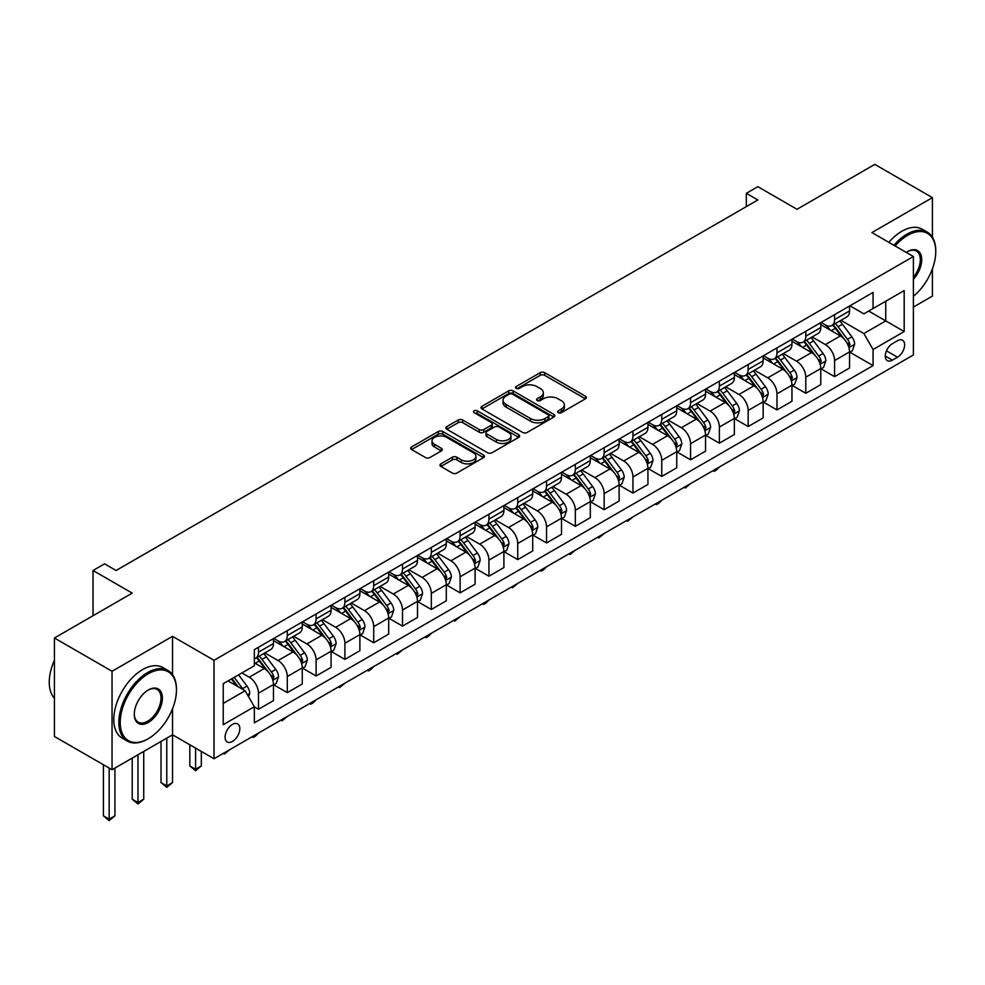 <?xml version="1.0" encoding="UTF-8"?>
<svg xmlns="http://www.w3.org/2000/svg" width="985" height="985" viewBox="0 0 985 985"><rect width="100%" height="100%" fill="white"/><g stroke="black" fill="none" stroke-linecap="round" stroke-linejoin="round"><path stroke-width="1.48" d="M558.236 412.678A2.241 1.293 0 0 0 561.401 412.678L585.435 398.802A3.201 1.847 0 0 0 586.37 397.497A3.201 1.847 0 0 0 585.435 396.192L544.73 372.687A3.201 1.847 0 0 0 540.199 372.687L516.165 386.563A2.241 1.293 0 0 0 515.512 387.474A2.241 1.293 0 0 0 516.165 388.385A2.241 1.293 0 0 0 519.329 388.385L522.444 386.588A10.232 5.91 0 0 1 536.923 386.588L540.309 388.546A10.232 5.91 0 0 1 543.314 392.732A10.232 5.91 0 0 1 540.309 396.906L537.207 398.703A2.241 1.293 0 0 0 536.554 399.614A2.241 1.293 0 0 0 537.207 400.538A2.241 1.293 0 0 0 540.371 400.538L543.486 398.74A10.232 5.91 0 0 1 557.953 398.74L561.351 400.698A10.232 5.91 0 0 1 564.343 404.872A10.232 5.91 0 0 1 561.351 409.058L558.236 410.844A2.241 1.293 0 0 0 557.584 411.767A2.241 1.293 0 0 0 558.236 412.678L558.236 410.844M232.448 741.459A10.429 6.021 120 0 0 239.256 732.261A10.429 6.021 120 0 0 237.668 723.913A10.429 6.021 120 0 0 232.448 724.431A10.429 6.021 120 0 0 225.639 733.616A10.429 6.021 120 0 0 227.239 741.976A10.429 6.021 120 0 0 232.448 741.459M440.898 463.837A3.201 1.847 0 0 0 439.963 465.142A3.201 1.847 0 0 0 440.898 466.447L452.324 473.046A3.201 1.847 0 0 0 456.855 473.046L483.536 457.631A3.201 1.847 0 0 0 484.472 456.326A3.201 1.847 0 0 0 483.536 455.021L442.831 431.516A3.201 1.847 0 0 0 438.3 431.516L411.607 446.919A3.201 1.847 0 0 0 410.671 448.237A3.201 1.847 0 0 0 411.607 449.542L425.409 457.508A3.201 1.847 0 0 0 429.928 457.508L441.354 450.908A3.201 1.847 0 0 0 442.29 449.603A3.201 1.847 0 0 0 441.354 448.298L434.508 444.346A8.557 4.937 0 0 1 432.009 440.849A8.557 4.937 0 0 1 437.291 436.293A8.557 4.937 0 0 1 446.611 437.365L473.416 452.829A8.557 4.937 0 0 1 475.927 456.326A8.557 4.937 0 0 1 470.645 460.894A8.557 4.937 0 0 1 461.312 459.823L456.855 457.237A3.201 1.847 0 0 0 452.324 457.237L440.898 463.837L440.898 466.447M932.413 237.176L932.413 197.64L874.803 164.384L797.025 209.288L757.847 186.67L746.334 193.319L757.847 199.967L116.082 570.5L104.558 563.839L93.033 570.5L93.033 615.723M172.535 674.688L172.535 636.347L112.044 671.278L54.434 638.009L132.212 593.118L93.033 570.5M172.535 636.347L214.016 660.295L913.403 256.519L913.403 354.969L214.016 758.745L214.016 660.295M932.413 197.64L871.922 232.571L913.403 256.519M522.666 432.427A3.201 1.847 0 0 0 527.197 432.427L553.89 417.024A3.201 1.847 0 0 0 554.826 415.719A3.201 1.847 0 0 0 553.89 414.402L513.173 390.897A3.201 1.847 0 0 0 508.642 390.897L481.96 406.312A3.201 1.847 0 0 0 481.025 407.618A3.201 1.847 0 0 0 481.96 408.923L522.666 432.427M475.053 413.158A2.241 1.293 0 0 1 477.319 413.478L477.319 410.819L518.713 434.717A3.201 1.847 0 0 1 519.649 436.023A3.201 1.847 0 0 1 518.713 437.328L492.02 452.731A3.201 1.847 0 0 1 487.501 452.731L446.784 429.226L446.784 426.616A3.201 1.847 0 0 0 445.848 427.921A3.201 1.847 0 0 0 446.784 429.226M446.784 426.616L458.21 420.029A3.201 1.847 0 0 1 462.728 420.029L479.239 429.558A3.201 1.847 0 0 0 483.77 429.558L491.343 425.188A3.201 1.847 0 0 0 492.278 423.87A3.201 1.847 0 0 0 491.343 422.565L474.154 412.641A2.241 1.293 0 0 1 473.502 411.73A2.241 1.293 0 0 1 474.881 410.536A2.241 1.293 0 0 1 477.319 410.819M112.044 671.278L112.044 769.728L54.434 736.472L54.434 638.009M913.403 307.074L932.413 296.091L932.413 268.868M897.495 340.736L892.422 343.654A10.109 5.836 120 0 0 885.823 352.556A10.109 5.836 120 0 0 887.374 360.658A10.109 5.836 120 0 0 892.422 360.153L897.495 357.223A10.109 5.836 120 0 0 904.095 348.321A10.109 5.836 120 0 0 902.543 340.231A10.109 5.836 120 0 0 897.495 340.736M849.907 305.806L863.857 313.858L873.067 308.539L873.067 292.434L254.339 649.657L254.339 665.749L223.226 683.713L223.226 724.689L254.339 706.737L254.339 722.83L873.067 365.607L873.067 349.515L863.857 333.546L840.944 320.322M873.067 308.539L904.181 290.575L904.181 331.551L873.067 349.515M112.044 769.728L172.535 734.81L214.016 758.745M746.334 193.319L746.334 206.616M868.696 311.063L885.749 320.901L885.749 301.213L904.181 290.575M863.857 333.546L885.749 320.901L904.181 331.551M223.226 703.401L245.13 690.768L228.064 680.918M254.339 706.861L258.489 709.262L258.489 693.157A13.039 7.523 -120 0 0 249.267 677.2L241.891 672.94M258.489 709.262L273.473 700.606L273.473 684.513A13.039 7.523 -120 0 0 264.251 668.544L254.339 662.831M273.818 684.846L287.3 692.627L287.3 676.535A13.039 7.523 -120 0 0 278.078 660.566L264.842 652.92M287.3 692.627L302.272 683.984L302.272 667.879A13.039 7.523 -120 0 0 293.05 651.922L273.473 640.607M302.617 668.212L316.099 675.993L316.099 659.901A13.039 7.523 -120 0 0 306.877 643.931L293.641 636.298M316.099 675.993L331.083 667.35L331.083 651.257A13.039 7.523 -120 0 0 321.861 635.288L302.272 623.973M331.428 651.59L344.898 659.371L344.898 643.267A13.039 7.523 -120 0 0 335.688 627.31L322.452 619.663M344.898 659.371L359.882 650.716L359.882 634.623A13.039 7.523 -120 0 0 350.66 618.654L331.083 607.351M360.227 634.956L373.709 642.737L373.709 626.645A13.039 7.523 -120 0 0 364.487 610.675L351.251 603.029M373.709 642.737L388.681 634.094L388.681 617.989A13.039 7.523 -120 0 0 379.471 602.032L359.882 590.717M389.038 618.321L402.508 626.103L402.508 610.01A13.039 7.523 -120 0 0 393.298 594.041L380.062 586.407M402.508 626.103L417.492 617.46L417.492 601.367A13.039 7.523 -120 0 0 408.27 585.398L388.681 574.083M417.837 601.7L431.319 609.481L431.319 593.376A13.039 7.523 -120 0 0 422.097 577.419L408.861 569.773M431.319 609.481L446.291 600.825L446.291 584.733A13.039 7.523 -120 0 0 437.081 568.764L417.492 557.461M446.648 585.065L460.118 592.847L460.118 576.754A13.039 7.523 -120 0 0 450.908 560.785L437.672 553.139M460.118 592.847L475.102 584.203L475.102 568.099A13.039 7.523 -120 0 0 465.88 552.129L446.291 540.827M475.447 568.431L488.929 576.213L488.929 560.12A13.039 7.523 -120 0 0 479.707 544.151L466.471 536.517M488.929 576.213L503.901 567.569L503.901 551.465A13.039 7.523 -120 0 0 494.692 535.508L475.102 524.192M504.258 551.797L517.728 559.591L517.728 543.486A13.039 7.523 -120 0 0 508.519 527.517L495.283 519.883M517.728 559.591L532.713 550.935L532.713 534.843A13.039 7.523 -120 0 0 523.491 518.873L503.901 507.57M533.057 535.175L546.54 542.957L546.54 526.852A13.039 7.523 -120 0 0 537.317 510.895L524.082 503.249M546.54 542.957L561.512 534.313L561.512 518.208A13.039 7.523 -120 0 0 552.302 502.239L532.713 490.936M561.856 518.541L575.338 526.322L575.338 510.23A13.039 7.523 -120 0 0 566.129 494.261L552.893 486.615M575.338 526.322L590.323 517.679L590.323 501.574A13.039 7.523 -120 0 0 581.101 485.617L561.512 474.302M590.668 501.907L604.15 509.701L604.15 493.596A13.039 7.523 -120 0 0 594.928 477.627L581.692 469.993M604.15 509.701L619.122 501.045L619.122 484.952A13.039 7.523 -120 0 0 609.912 468.983L590.323 457.68M619.466 485.285L632.949 493.066L632.949 476.962A13.039 7.523 -120 0 0 623.739 461.005L610.503 453.359M632.949 493.066L647.933 484.423L647.933 468.318A13.039 7.523 -120 0 0 638.711 452.349L619.122 441.046M648.278 468.651L661.76 476.432L661.76 460.34A13.039 7.523 -120 0 0 652.538 444.37L639.302 436.724M661.76 476.432L676.732 467.789L676.732 451.684A13.039 7.523 -120 0 0 667.522 435.727L647.933 424.412M677.077 452.017L690.559 459.798L690.559 443.706A13.039 7.523 -120 0 0 681.349 427.736L668.113 420.102M690.559 459.798L705.543 451.155L705.543 435.062A13.039 7.523 -120 0 0 696.321 419.093L676.732 407.778M705.888 435.395L719.37 443.176L719.37 427.071A13.039 7.523 -120 0 0 710.148 411.114L696.912 403.468M719.37 443.176L734.342 434.52L734.342 418.428A13.039 7.523 -120 0 0 725.132 402.459L705.543 391.156M734.687 418.76L748.169 426.542L748.169 410.45A13.039 7.523 -120 0 0 738.959 394.48L725.723 386.834M748.169 426.542L763.153 417.899L763.153 401.794A13.039 7.523 -120 0 0 753.931 385.837L734.342 374.522M763.498 402.126L776.98 409.908L776.98 393.815A13.039 7.523 -120 0 0 767.758 377.846L754.522 370.212M776.98 409.908L791.952 401.264L791.952 385.172A13.039 7.523 -120 0 0 782.743 369.203L763.153 357.887M792.297 385.504L805.779 393.286L805.779 377.181A13.039 7.523 -120 0 0 796.57 361.224L783.334 353.578M805.779 393.286L820.764 384.63L820.764 368.538A13.039 7.523 -120 0 0 811.541 352.568L791.952 341.266M821.108 368.87L834.591 376.652L834.591 360.559A13.039 7.523 -120 0 0 825.368 344.59L812.133 336.944M834.591 376.652L849.562 368.008L849.562 351.904A13.039 7.523 -120 0 0 840.353 335.947L820.764 324.631M821.108 322.44L825.368 324.902A13.039 7.523 -120 0 0 831.882 325.542A13.039 7.523 -120 0 0 834.591 319.571L834.591 314.658M792.297 339.062L796.57 341.524A13.039 7.523 -120 0 0 803.083 342.177A13.039 7.523 -120 0 0 805.779 336.205L805.779 331.28M763.498 355.696L767.758 358.158A13.039 7.523 -120 0 0 774.272 358.799A13.039 7.523 -120 0 0 776.98 352.839L776.98 347.914M734.687 372.33L738.959 374.792A13.039 7.523 -120 0 0 745.473 375.433A13.039 7.523 -120 0 0 748.169 369.461L748.169 364.548M705.888 388.952L710.148 391.414A13.039 7.523 -120 0 0 716.674 392.067A13.039 7.523 -120 0 0 719.37 386.095L719.37 381.17M677.077 405.586L681.349 408.049A13.039 7.523 -120 0 0 687.862 408.701A13.039 7.523 -120 0 0 690.559 402.73L690.559 397.805M648.278 422.22L652.538 424.683A13.039 7.523 -120 0 0 659.063 425.323A13.039 7.523 -120 0 0 661.76 419.364L661.76 414.439M619.466 438.854L623.739 441.305A13.039 7.523 -120 0 0 630.252 441.957A13.039 7.523 -120 0 0 632.949 435.986L632.949 431.061M590.668 455.476L594.928 457.939A13.039 7.523 -120 0 0 601.453 458.591A13.039 7.523 -120 0 0 604.15 452.62L604.15 447.695M561.856 472.111L566.129 474.573A13.039 7.523 -120 0 0 572.642 475.213A13.039 7.523 -120 0 0 575.338 469.254L575.338 464.329M533.057 488.745L537.317 491.207A13.039 7.523 -120 0 0 543.843 491.847A13.039 7.523 -120 0 0 546.54 485.876L546.54 480.951M504.246 505.367L508.519 507.829A13.039 7.523 -120 0 0 515.032 508.482A13.039 7.523 -120 0 0 517.728 502.51L517.728 497.585M475.447 522.001L479.707 524.463A13.039 7.523 -120 0 0 486.233 525.104A13.039 7.523 -120 0 0 488.929 519.144L488.929 514.219M446.648 538.635L450.908 541.097A13.039 7.523 -120 0 0 457.422 541.738A13.039 7.523 -120 0 0 460.118 535.766L460.118 530.853M417.837 555.257L422.097 557.719A13.039 7.523 -120 0 0 428.623 558.372A13.039 7.523 -120 0 0 431.319 552.4L431.319 547.475M389.038 571.891L393.298 574.354A13.039 7.523 -120 0 0 399.812 574.994A13.039 7.523 -120 0 0 402.508 569.034L402.508 564.11M360.227 588.525L364.487 590.988A13.039 7.523 -120 0 0 371.013 591.628A13.039 7.523 -120 0 0 373.709 585.656L373.709 580.744M331.428 605.147L335.688 607.61A13.039 7.523 -120 0 0 342.201 608.262A13.039 7.523 -120 0 0 344.898 602.291L344.898 597.366M302.617 621.781L306.877 624.244A13.039 7.523 -120 0 0 313.402 624.884A13.039 7.523 -120 0 0 316.099 618.925L316.099 614M273.818 638.415L278.078 640.878A13.039 7.523 -120 0 0 284.591 641.518A13.039 7.523 -120 0 0 287.3 635.559L287.3 630.634M849.907 352.236L873.067 365.607M831.882 325.542L846.866 316.899A13.039 7.523 -120 0 0 849.562 310.928L849.562 306.003M803.083 342.177L818.067 333.521A13.039 7.523 -120 0 0 820.764 327.562L820.764 322.637M774.272 358.799L789.256 350.155A13.039 7.523 -120 0 0 791.952 344.184L791.952 339.271M745.473 375.433L760.457 366.789A13.039 7.523 -120 0 0 763.153 360.818L763.153 355.893M716.674 392.067L731.646 383.411A13.039 7.523 -120 0 0 734.342 377.452L734.342 372.527M687.862 408.701L702.847 400.045A13.039 7.523 -120 0 0 705.543 394.074L705.543 389.161M659.063 425.323L674.036 416.68A13.039 7.523 -120 0 0 676.732 410.708L676.732 405.783M630.252 441.957L645.237 433.314A13.039 7.523 -120 0 0 647.933 427.342L647.933 422.417M601.453 458.591L616.425 449.936A13.039 7.523 -120 0 0 619.122 443.976L619.122 439.051M572.642 475.213L587.626 466.57A13.039 7.523 -120 0 0 590.323 460.598L590.323 455.673M543.843 491.847L558.815 483.204A13.039 7.523 -120 0 0 561.512 477.233L561.512 472.308M515.032 508.482L530.016 499.826A13.039 7.523 -120 0 0 532.713 493.867L532.713 488.942M486.233 525.104L501.205 516.46A13.039 7.523 -120 0 0 503.901 510.489L503.901 505.564M457.422 541.738L472.406 533.094A13.039 7.523 -120 0 0 475.102 527.123L475.102 522.198M428.623 558.372L443.595 549.716A13.039 7.523 -120 0 0 446.291 543.757L446.291 538.832M399.812 574.994L414.796 566.35A13.039 7.523 -120 0 0 417.492 560.379L417.492 555.466M371.013 591.628L385.985 582.985A13.039 7.523 -120 0 0 388.681 577.013L388.681 572.088M342.201 608.262L357.186 599.606A13.039 7.523 -120 0 0 359.882 593.647L359.882 588.722M313.402 624.884L328.374 616.241A13.039 7.523 -120 0 0 331.083 610.269L331.083 605.356M284.591 641.518L299.575 632.875A13.039 7.523 -120 0 0 302.272 626.903L302.272 621.978M254.339 658.682A13.039 7.523 -120 0 0 255.792 658.152L270.764 649.509A13.039 7.523 -120 0 0 273.473 643.537L273.473 638.612M255.792 658.152A13.039 7.523 -120 0 0 258.489 652.181L258.489 647.256M245.13 690.768L254.339 706.737M166.773 738.134L166.773 785.895L172.535 782.57L172.535 708.757M559.135 412.998L561.351 411.718A10.232 5.91 0 0 0 564.343 407.531L564.343 404.872M543.314 392.732L543.314 395.391A10.232 5.91 0 0 1 540.309 399.565L538.093 400.846M585.398 398.827L544.73 375.347A3.201 1.847 0 0 0 540.199 375.347L517.063 388.706M553.841 417.049L513.173 393.557A3.201 1.847 0 0 0 508.642 393.557L481.997 408.947M548.226 416.63A2.241 1.293 0 0 0 548.891 415.719A2.241 1.293 0 0 0 548.226 414.796L512.495 394.172A2.241 1.293 0 0 0 509.331 394.172L506.044 396.056A10.232 5.91 0 0 0 503.052 400.242A10.232 5.91 0 0 0 506.044 404.416L530.472 418.526A10.232 5.91 0 0 0 544.951 418.526L548.226 416.63L548.226 419.29A2.241 1.293 0 0 0 548.891 418.379L548.891 415.719M503.052 400.242L503.052 402.902A10.232 5.91 0 0 0 506.044 407.076L506.044 404.416M548.226 419.29L544.951 421.186A10.232 5.91 0 0 1 530.472 421.186L506.044 407.076M446.821 429.251L458.21 422.688L458.21 420.029M492.278 423.87L492.278 426.542A3.201 1.847 0 0 1 491.343 427.847L483.77 432.218A3.201 1.847 0 0 1 479.239 432.218L462.728 422.688A3.201 1.847 0 0 0 458.21 422.688M477.319 413.478L518.676 437.352M496.378 439.445A8.557 4.937 0 0 0 505.699 440.517A8.557 4.937 0 0 0 510.981 435.961A8.557 4.937 0 0 0 508.482 432.464L499.038 427.01A3.201 1.847 0 0 0 494.507 427.01L486.935 431.381A3.201 1.847 0 0 0 485.999 432.686A3.201 1.847 0 0 0 486.935 433.991L496.378 439.445L496.378 442.105A8.557 4.937 0 0 0 505.699 443.176A8.557 4.937 0 0 0 510.981 438.62L510.981 435.961M485.999 432.686L485.999 435.358A3.201 1.847 0 0 0 486.935 436.663L486.935 433.991M496.378 442.105L486.935 436.663M475.927 456.326L475.927 458.985A8.557 4.937 0 0 1 470.645 463.553A8.557 4.937 0 0 1 461.312 462.482L456.855 459.896A3.201 1.847 0 0 0 452.324 459.896L440.948 466.471M432.009 440.849L432.009 443.509A8.557 4.937 0 0 0 434.508 447.005L434.508 444.346M441.317 450.933L434.508 447.005M483.536 455.021L483.536 457.631L442.831 434.176A3.201 1.847 0 0 0 438.3 434.176L411.656 449.566M849.562 352.433L852.333 350.845L854.635 344.184A8.631 4.987 -120 0 0 851.877 336.833L842.458 324.262A24.933 14.393 -120 0 0 839.737 321.012M830.38 330.184A24.933 14.393 -120 0 0 825.27 324.841M848.774 347.151L849.969 344.553A8.631 4.987 -120 0 0 847.494 339.357L838.087 326.798A24.933 14.393 -120 0 0 835.366 323.536M833.039 324.878A20.697 11.943 60 0 1 836.437 328.731L844.404 339.369M832.596 325.136A24.933 14.393 60 0 1 835.317 328.387L841.584 336.747M719.518 466.902L716.366 470.054L714.063 471.384L712.918 470.719M714.063 470.054L714.063 471.384M820.764 369.067L823.522 367.467L825.824 360.818A8.631 4.987 -120 0 0 823.078 353.467L813.659 340.896A24.933 14.393 -120 0 0 810.938 337.633M801.568 346.818A24.933 14.393 -120 0 0 796.471 341.475M819.976 363.785L821.17 361.187A8.631 4.987 -120 0 0 818.695 355.991L809.276 343.42A24.933 14.393 -120 0 0 806.555 340.17M804.24 341.512A20.697 11.943 60 0 1 807.638 345.366L815.605 356.004M803.797 341.758A24.933 14.393 60 0 1 806.518 345.021L812.773 353.381M690.719 483.536L685.264 488.006L684.107 487.341M685.264 486.676L685.264 488.006M791.952 385.701L794.723 384.101L797.025 377.452A8.631 4.987 -120 0 0 794.267 370.101L784.848 357.53A24.933 14.393 -120 0 0 782.127 354.268M772.769 363.44A24.933 14.393 -120 0 0 767.66 358.109M791.164 380.407L792.359 377.821A8.631 4.987 -120 0 0 789.896 372.625L780.477 360.054A24.933 14.393 -120 0 0 777.756 356.792M775.429 358.134A20.697 11.943 60 0 1 778.827 362L786.793 372.638M774.986 358.392A24.933 14.393 60 0 1 777.707 361.655L783.974 370.003M661.908 500.158L658.768 503.31L656.453 504.64L655.308 503.975M656.453 503.31L656.453 504.64M763.153 402.323L765.911 400.735L768.214 394.074A8.631 4.987 -120 0 0 765.468 386.723L756.049 374.152A24.933 14.393 -120 0 0 753.328 370.902M743.958 380.075A24.933 14.393 -120 0 0 738.861 374.731M762.365 397.041L763.56 394.443A8.631 4.987 -120 0 0 761.085 389.26L751.666 376.689A24.933 14.393 -120 0 0 748.945 373.426M746.63 374.768A20.697 11.943 60 0 1 750.028 378.634L757.994 389.26M746.187 375.026A24.933 14.393 60 0 1 748.908 378.277L755.163 386.637M633.109 516.793L627.654 521.274L626.497 520.609M627.654 519.945L627.654 521.274M734.342 418.957L737.112 417.369L739.415 410.708A8.631 4.987 -120 0 0 736.657 403.358L727.238 390.786A24.933 14.393 -120 0 0 724.517 387.524M715.159 396.709A24.933 14.393 -120 0 0 710.05 391.365M733.554 413.675L734.748 411.077A8.631 4.987 -120 0 0 732.286 405.882L722.867 393.31A24.933 14.393 -120 0 0 720.146 390.06M717.819 391.402A20.697 11.943 60 0 1 721.217 395.256L729.196 405.894M717.375 391.648A24.933 14.393 60 0 1 720.097 394.911L726.364 403.271M604.298 533.427L598.843 537.909L597.698 537.231M598.843 536.566L598.843 537.909M913.403 296.276A39.757 22.95 120 0 0 935.75 251.594A39.757 22.95 120 0 0 907.641 235.353A39.757 22.95 120 0 0 895.131 245.967M893.924 245.265A40.742 23.517 -60 0 1 906.951 234.159A40.742 23.517 -60 0 1 927.316 232.14A40.742 23.517 -60 0 1 935.75 250.793A40.742 23.517 -60 0 1 935.75 251.2M906.311 252.431A19.885 11.475 -60 0 1 907.641 251.594L907.641 251.594A19.885 11.475 -60 0 1 921.381 256.482A19.885 11.475 -60 0 1 913.403 279.297M888.852 242.347A40.742 23.517 -60 0 1 901.878 231.241A40.742 23.517 -60 0 1 922.243 229.222L927.316 232.14M913.403 277.216A18.9 10.909 120 0 0 916.395 251.052A18.9 10.909 120 0 0 907.284 251.803M147.651 739.058L148.341 738.664A39.757 22.95 120 0 0 176.45 689.968A39.757 22.95 120 0 0 148.341 673.74A39.757 22.95 120 0 0 120.219 722.436A39.757 22.95 120 0 0 148.341 738.664L147.651 739.058A40.742 23.517 -60 0 1 127.274 741.077A40.742 23.517 -60 0 1 121.032 708.437A40.742 23.517 -60 0 1 147.651 672.533A40.742 23.517 -60 0 1 168.016 670.526A40.742 23.517 -60 0 1 176.45 689.168A40.742 23.517 -60 0 1 176.45 689.574M148.341 722.436A19.885 11.475 -60 0 1 134.28 714.31A19.885 11.475 -60 0 1 148.341 689.968L148.341 689.968A19.885 11.475 -60 0 1 162.39 698.082A19.885 11.475 -60 0 1 148.341 722.436M134.292 713.903A18.9 10.909 120 0 0 138.195 722.165A18.9 10.909 120 0 0 147.651 721.229A18.9 10.909 120 0 0 160.001 704.571A18.9 10.909 120 0 0 157.095 689.426A18.9 10.909 120 0 0 147.984 690.177M127.274 741.077L122.214 738.147A40.742 23.517 -60 0 1 115.971 705.506A40.742 23.517 -60 0 1 142.579 669.615A40.742 23.517 -60 0 1 162.944 667.596L168.016 670.526M54.434 698.291A40.742 23.517 -60 0 1 54.434 660.221M705.543 435.592L708.301 433.991L710.604 427.342A8.631 4.987 -120 0 0 707.858 419.992L698.439 407.421A24.933 14.393 -120 0 0 695.718 404.158M686.348 413.331A24.933 14.393 -120 0 0 681.251 407.999M704.755 430.297L705.949 427.712A8.631 4.987 -120 0 0 703.475 422.516L694.056 409.945A24.933 14.393 -120 0 0 691.335 406.682M689.02 408.024A20.697 11.943 60 0 1 692.418 411.89L700.384 422.528M688.577 408.283A24.933 14.393 60 0 1 691.298 411.545L697.552 419.893M575.499 550.049L570.044 554.53L568.887 553.865M570.044 553.201L570.044 554.53M676.732 452.226L679.502 450.625L681.805 443.976A8.631 4.987 -120 0 0 679.047 436.614L669.628 424.042A24.933 14.393 -120 0 0 666.919 420.792M657.549 429.965A24.933 14.393 -120 0 0 652.439 424.621M675.944 446.931L677.138 444.333A8.631 4.987 -120 0 0 674.676 439.15L665.257 426.579A24.933 14.393 -120 0 0 662.536 423.316M660.221 424.658A20.697 11.943 60 0 1 663.607 428.524L671.585 439.162M659.765 424.917A24.933 14.393 60 0 1 662.486 428.167L668.753 436.527M546.687 566.683L543.548 569.835L541.233 571.165L540.088 570.5M541.233 569.835L541.233 571.165M647.933 468.848L650.691 467.259L653.006 460.598A8.631 4.987 -120 0 0 650.248 453.248L640.829 440.677A24.933 14.393 -120 0 0 638.108 437.426M628.738 446.599A24.933 14.393 -120 0 0 623.64 441.255M647.145 463.566L648.339 460.968A8.631 4.987 -120 0 0 645.864 455.772L636.445 443.201A24.933 14.393 -120 0 0 633.724 439.95M631.41 441.292A20.697 11.943 60 0 1 634.808 445.146L642.774 455.784M630.966 441.551A24.933 14.393 60 0 1 633.687 444.801L639.942 453.162M517.888 583.317L512.434 587.799L511.277 587.122M512.434 586.457L512.434 587.799M619.122 485.482L621.892 483.881L624.194 477.233A8.631 4.987 -120 0 0 621.437 469.882L612.017 457.311A24.933 14.393 -120 0 0 609.309 454.048M599.939 463.233A24.933 14.393 -120 0 0 594.829 457.89M618.334 480.188L619.528 477.602A8.631 4.987 -120 0 0 617.066 472.406L607.646 459.835A24.933 14.393 -120 0 0 604.925 456.584M602.611 457.914A20.697 11.943 60 0 1 605.997 461.78L613.975 472.418M602.155 458.173A24.933 14.393 60 0 1 604.876 461.436L611.143 469.783M489.077 599.939L485.937 603.091L483.623 604.421L482.478 603.756M483.623 603.091L483.623 604.421M590.323 502.116L593.081 500.515L595.396 493.867A8.631 4.987 -120 0 0 592.638 486.504L583.218 473.945A24.933 14.393 -120 0 0 580.497 470.682M571.14 479.855A24.933 14.393 -120 0 0 566.03 474.511M589.535 496.822L590.729 494.236A8.631 4.987 -120 0 0 588.254 489.04L578.835 476.469A24.933 14.393 -120 0 0 576.114 473.206M573.799 474.548A20.697 11.943 60 0 1 577.198 478.414L585.164 489.052M573.356 474.807A24.933 14.393 60 0 1 576.077 478.07L582.332 486.418M460.278 616.573L454.824 621.055L453.666 620.39M454.824 619.725L454.824 621.055M561.512 518.738L564.282 517.15L566.584 510.489A8.631 4.987 -120 0 0 563.826 503.138L554.42 490.567A24.933 14.393 -120 0 0 551.698 487.316M542.329 496.489A24.933 14.393 -120 0 0 537.231 491.146M560.724 513.456L561.918 510.858A8.631 4.987 -120 0 0 559.455 505.662L550.036 493.103A24.933 14.393 -120 0 0 547.315 489.84M545 491.183A20.697 11.943 60 0 1 548.386 495.036L556.365 505.674M544.545 491.441A24.933 14.393 60 0 1 547.266 494.692L553.533 503.052M431.467 633.207L428.327 636.359L426.012 637.689L424.867 637.024M426.012 636.347L426.012 637.689M532.713 535.372L535.483 533.771L537.785 527.123A8.631 4.987 -120 0 0 535.027 519.772L525.608 507.201A24.933 14.393 -120 0 0 522.887 503.938M513.53 513.123A24.933 14.393 -120 0 0 508.42 507.78M531.925 530.078L533.119 527.492A8.631 4.987 -120 0 0 530.644 522.296L521.225 509.725A24.933 14.393 -120 0 0 518.504 506.475M516.189 507.804A20.697 11.943 60 0 1 519.587 511.671L527.554 522.309M515.746 508.063A24.933 14.393 60 0 1 518.467 511.326L524.722 519.686M402.668 649.829L397.214 654.311L396.056 653.646M397.214 652.981L397.214 654.311M503.901 552.006L506.672 550.406L508.974 543.757A8.631 4.987 -120 0 0 506.216 536.394L496.809 523.835A24.933 14.393 -120 0 0 494.088 520.572M484.719 529.745A24.933 14.393 -120 0 0 479.621 524.402M503.126 546.712L504.308 544.126A8.631 4.987 -120 0 0 501.845 538.93L492.426 526.359A24.933 14.393 -120 0 0 489.705 523.097M487.39 524.439A20.697 11.943 60 0 1 490.776 528.305L498.755 538.943M486.935 524.697A24.933 14.393 60 0 1 489.656 527.96L495.923 536.308M373.857 666.463L370.717 669.615L368.402 670.945L367.257 670.28M368.402 669.615L368.402 670.945M475.102 568.628L477.873 567.04L480.175 560.379A8.631 4.987 -120 0 0 477.417 553.028L467.998 540.457A24.933 14.393 -120 0 0 465.277 537.207M455.92 546.38A24.933 14.393 -120 0 0 450.81 541.036M474.314 563.346L475.509 560.748A8.631 4.987 -120 0 0 473.034 555.552L463.615 542.994A24.933 14.393 -120 0 0 460.906 539.731M458.579 541.073A20.697 11.943 60 0 1 461.977 544.927L469.943 555.565M458.136 541.331A24.933 14.393 60 0 1 460.857 544.582L467.112 552.942M345.058 683.097L339.603 687.579L338.446 686.914M339.603 686.237L339.603 687.579M446.291 585.262L449.062 583.662L451.364 577.013A8.631 4.987 -120 0 0 448.606 569.662L439.199 557.091A24.933 14.393 -120 0 0 436.478 553.829M427.108 563.014A24.933 14.393 -120 0 0 422.011 557.67M445.515 579.968L446.697 577.382A8.631 4.987 -120 0 0 444.235 572.187L434.816 559.615A24.933 14.393 -120 0 0 432.095 556.365M429.78 557.695A20.697 11.943 60 0 1 433.178 561.561L441.145 572.199M429.325 557.953A24.933 14.393 60 0 1 432.046 561.216L438.313 569.576M316.247 699.719L313.107 702.871L310.804 704.201L309.647 703.536M310.804 702.871L310.804 704.201M417.492 601.897L420.263 600.296L422.565 593.647A8.631 4.987 -120 0 0 419.807 586.297L410.388 573.726A24.933 14.393 -120 0 0 407.667 570.463M398.309 579.636A24.933 14.393 -120 0 0 393.2 574.304M416.704 596.602L417.899 594.017A8.631 4.987 -120 0 0 415.424 588.821L406.005 576.25A24.933 14.393 -120 0 0 403.296 572.987M400.969 574.329A20.697 11.943 60 0 1 404.367 578.195L412.333 588.833M400.526 574.587A24.933 14.393 60 0 1 403.247 577.85L409.501 586.198M287.448 716.354L281.993 720.835L280.836 720.17M281.993 719.506L281.993 720.835M388.681 618.518L391.451 616.93L393.754 610.269A8.631 4.987 -120 0 0 390.996 602.918L381.589 590.347A24.933 14.393 -120 0 0 378.868 587.097M369.498 596.27A24.933 14.393 -120 0 0 364.401 590.926M387.905 613.236L389.1 610.638A8.631 4.987 -120 0 0 386.625 605.443L377.206 592.884A24.933 14.393 -120 0 0 374.485 589.621M372.17 590.963A20.697 11.943 60 0 1 375.568 594.829L383.534 605.455M371.714 591.222A24.933 14.393 60 0 1 374.435 594.472L380.702 602.832M258.636 732.988L255.497 736.14L253.194 737.47L252.037 736.805M253.194 736.14L253.194 737.47M359.882 635.153L362.652 633.552L364.955 626.903A8.631 4.987 -120 0 0 362.197 619.553L352.778 606.982A24.933 14.393 -120 0 0 350.057 603.719M340.699 612.904A24.933 14.393 -120 0 0 335.589 607.56M359.094 629.871L360.288 627.273A8.631 4.987 -120 0 0 357.814 622.077L348.407 609.506A24.933 14.393 -120 0 0 345.686 606.255M343.359 607.597A20.697 11.943 60 0 1 346.757 611.451L354.723 622.089M342.915 607.843A24.933 14.393 60 0 1 345.637 611.106L351.891 619.466M229.837 749.622L224.383 754.104L223.226 753.426M224.383 752.762L224.383 754.104M331.083 651.787L333.841 650.186L336.144 643.537A8.631 4.987 -120 0 0 333.386 636.187L323.979 623.616A24.933 14.393 -120 0 0 321.258 620.353M311.888 629.526A24.933 14.393 -120 0 0 306.791 624.194M330.295 646.492L331.489 643.907A8.631 4.987 -120 0 0 329.015 638.711L319.596 626.14A24.933 14.393 -120 0 0 316.875 622.877M314.56 624.219A20.697 11.943 60 0 1 317.958 628.085L325.924 638.723M314.116 624.478A24.933 14.393 60 0 1 316.825 627.74L323.092 636.088M195.584 748.107L195.584 769.26L201.334 765.936L201.334 751.432M201.334 765.936L195.584 770.726L189.822 765.936L189.822 744.783M189.822 765.936L195.584 769.26L195.584 770.726M302.272 668.421L305.042 666.82L307.345 660.172A8.631 4.987 -120 0 0 304.587 652.809L295.168 640.238A24.933 14.393 -120 0 0 292.447 636.987M283.089 646.16A24.933 14.393 -120 0 0 277.979 640.816M301.484 663.127L302.678 660.529A8.631 4.987 -120 0 0 300.203 655.345L290.797 642.774A24.933 14.393 -120 0 0 288.076 639.511M285.748 640.853A20.697 11.943 60 0 1 289.147 644.719L297.113 655.345M285.305 641.112A24.933 14.393 60 0 1 288.026 644.362L294.281 652.723M172.535 782.57L166.773 787.36L161.011 782.57L161.011 741.459M161.011 782.57L166.773 785.895L166.773 787.36M273.473 685.043L276.231 683.455L278.533 676.793A8.631 4.987 -120 0 0 275.775 669.443L266.369 656.872A24.933 14.393 -120 0 0 263.648 653.621M272.685 679.761L273.879 677.163A8.631 4.987 -120 0 0 271.404 671.967L261.985 659.396A24.933 14.393 -120 0 0 259.264 656.145M256.95 657.487A20.697 11.943 60 0 1 260.348 661.341L268.314 671.979M256.506 657.734A24.933 14.393 60 0 1 259.215 660.997L265.482 669.357M137.974 754.756L137.974 802.529L143.736 799.204L143.736 751.432M143.736 799.204L137.974 803.994L132.212 799.204L132.212 758.081M132.212 799.204L137.974 802.529L137.974 803.994M248.577 696.752L249.734 693.428A8.631 4.987 -120 0 0 246.976 686.077L238.579 674.86M243.381 689.759A8.631 4.987 -120 0 0 242.593 688.601L234.196 677.384M232.029 678.628L238.075 686.693M231.426 678.985L236.548 685.819M109.163 768.066L109.163 819.151L114.925 815.826L114.925 768.066M114.925 815.826L109.163 820.616L103.4 815.826L103.4 764.742M103.4 815.826L109.163 819.151L109.163 820.616M249.267 677.2L264.251 668.544M278.078 660.566L293.05 651.922M306.877 643.931L321.861 635.288M335.688 627.31L350.66 618.654M364.487 610.675L379.471 602.032M393.298 594.041L408.27 585.398M422.097 577.419L437.081 568.764M450.908 560.785L465.88 552.129M479.707 544.151L494.692 535.508M508.519 527.517L523.491 518.873M537.317 510.895L552.302 502.239M566.129 494.261L581.101 485.617M594.928 477.627L609.912 468.983M623.739 461.005L638.711 452.349M652.538 444.37L667.522 435.727M681.349 427.736L696.321 419.093M710.148 411.114L725.132 402.459M738.959 394.48L753.931 385.837M767.758 377.846L782.743 369.203M796.57 361.224L811.541 352.568M825.368 344.59L840.353 335.947M834.591 319.571L849.562 310.928M834.591 360.559L849.562 351.904M805.779 377.181L820.764 368.538M805.779 336.205L820.764 327.562M776.98 393.815L791.952 385.172M776.98 352.839L791.952 344.184M748.169 410.45L763.153 401.794M748.169 369.461L763.153 360.818M719.37 427.071L734.342 418.428M719.37 386.095L734.342 377.452M690.559 443.706L705.543 435.062M690.559 402.73L705.543 394.074M661.76 460.34L676.732 451.684M661.76 419.364L676.732 410.708M632.949 476.962L647.933 468.318M632.949 435.986L647.933 427.342M604.15 493.596L619.122 484.952M604.15 452.62L619.122 443.976M575.338 510.23L590.323 501.574M575.338 469.254L590.323 460.598M546.54 526.852L561.512 518.208M546.54 485.876L561.512 477.233M517.728 543.486L532.713 534.843M517.728 502.51L532.713 493.867M488.929 560.12L503.901 551.465M488.929 519.144L503.901 510.489M460.118 576.754L475.102 568.099M460.118 535.766L475.102 527.123M431.319 593.376L446.291 584.733M431.319 552.4L446.291 543.757M402.508 610.01L417.492 601.367M402.508 569.034L417.492 560.379M373.709 626.645L388.681 617.989M373.709 585.656L388.681 577.013M344.898 643.267L359.882 634.623M344.898 602.291L359.882 593.647M316.099 659.901L331.083 651.257M316.099 618.925L331.083 610.269M287.3 676.535L302.272 667.879M287.3 635.559L302.272 626.903M258.489 693.157L273.473 684.513M258.489 652.181L273.473 643.537M886.451 350.845L897.495 357.223M885.281 356.028L892.422 360.153M561.351 411.718L561.351 409.058M537.207 400.538L537.207 398.703M540.309 399.565L540.309 396.906M516.165 388.385L516.165 386.563M540.199 375.347L540.199 372.687M544.73 375.347L544.73 372.687M585.435 398.802L585.435 396.192M481.96 408.923L481.96 406.312M508.642 393.557L508.642 390.897M513.173 393.557L513.173 390.897M553.89 417.024L553.89 414.402M530.472 421.186L530.472 418.526M544.951 421.186L544.951 418.526M462.728 422.688L462.728 420.029M479.239 432.218L479.239 429.558M483.77 432.218L483.77 429.558M491.343 427.847L491.343 425.188M518.713 437.328L518.713 434.717M452.324 459.896L452.324 457.237M456.855 459.896L456.855 457.237M461.312 462.482L461.312 459.823M441.354 450.908L441.354 448.298M411.607 449.542L411.607 446.919M438.3 434.176L438.3 431.516M442.831 434.176L442.831 431.516M848.922 347.619L854.574 344.356M838.087 326.798L842.458 324.262M831.291 330.714L835.317 328.387M847.494 339.357L851.877 336.833M846.817 342.731L849.969 344.553M820.111 364.253L825.775 360.99M809.276 343.42L813.659 340.896M802.492 347.348L806.518 345.021M818.695 355.991L823.078 353.467M818.006 359.365L821.17 361.187M791.312 380.887L796.963 377.612M780.477 360.054L784.848 357.53M773.681 363.97L777.707 361.655M789.896 372.625L794.267 370.101M789.207 375.999L792.359 377.821M762.501 397.509L768.165 394.246M751.666 376.689L756.049 374.152M744.882 380.604L748.908 378.277M761.085 389.26L765.468 386.723M760.395 392.621L763.56 394.443M733.702 414.143L739.353 410.88M722.867 393.31L727.238 390.786M716.07 397.238L720.097 394.911M732.286 405.882L736.657 403.358M731.596 409.255L734.748 411.077M704.891 430.777L710.554 427.502M694.056 409.945L698.439 407.421M687.271 413.86L691.298 411.545M703.475 422.516L707.858 419.992M702.797 425.889L705.949 427.712M676.092 447.399L681.743 444.137M665.257 426.579L669.628 424.042M658.46 430.494L662.486 428.167M674.676 439.15L679.047 436.614M673.986 442.511L677.138 444.333M647.28 464.034L652.944 460.771M636.445 443.201L640.829 440.677M629.661 447.128L633.687 444.801M645.864 455.772L650.248 453.248M645.187 459.145L648.339 460.968M618.481 480.668L624.133 477.393M607.646 459.835L612.017 457.311M600.85 463.763L604.876 461.436M617.066 472.406L621.437 469.882M616.376 475.78L619.528 477.602M589.683 497.29L595.334 494.027M578.835 476.469L583.218 473.945M572.051 480.385L576.077 478.07M588.254 489.04L592.638 486.504M587.577 492.414L590.729 494.236M560.871 513.924L566.523 510.661M550.036 493.103L554.42 490.567M543.24 497.019L547.266 494.692M559.455 505.662L563.826 503.138M558.766 509.036L561.918 510.858M532.072 530.558L537.724 527.295M521.225 509.725L525.608 507.201M514.441 513.653L518.467 511.326M530.644 522.296L535.027 519.772M529.967 525.67L533.119 527.492M503.261 547.192L508.925 543.917M492.426 526.359L496.809 523.835M485.642 530.275L489.656 527.96M501.845 538.93L506.216 536.394M501.156 542.304L504.308 544.126M474.462 563.814L480.114 560.551M463.615 542.994L467.998 540.457M456.831 546.909L460.857 544.582M473.034 555.552L477.417 553.028M472.357 558.926L475.509 560.748M445.651 580.448L451.315 577.185M434.816 559.615L439.199 557.091M428.032 563.543L432.046 561.216M444.235 572.187L448.606 569.662M443.546 575.56L446.697 577.382M416.852 597.082L422.503 593.807M406.005 576.25L410.388 573.726M399.221 580.165L403.247 577.85M415.424 588.821L419.807 586.297M414.747 592.194L417.899 594.017M388.041 613.704L393.704 610.441M377.206 592.884L381.589 590.347M370.422 596.799L374.435 594.472M386.625 605.443L390.996 602.918M385.935 608.816L389.1 610.638M359.242 630.338L364.893 627.076M348.407 609.506L352.778 606.982M341.61 613.433L345.637 611.106M357.814 622.077L362.197 619.553M357.136 625.45L360.288 627.273M330.431 646.973L336.094 643.697M319.596 626.14L323.979 623.616M312.811 630.055L316.825 627.74M329.015 638.711L333.386 636.187M328.325 642.085L331.489 643.907M301.632 663.595L307.283 660.332M290.797 642.774L295.168 640.238M284 646.689L288.026 644.362M300.203 655.345L304.587 652.809M299.526 658.706L302.678 660.529M272.82 680.229L278.484 676.966M261.985 659.396L266.369 656.872M255.201 663.324L259.215 660.997M271.404 671.967L275.775 669.443M270.715 675.341L273.879 677.163M247.481 694.856L249.673 693.588M242.593 688.601L246.976 686.077M935.75 251.594L935.75 250.793M176.45 689.968L176.45 689.168"/></g></svg>
